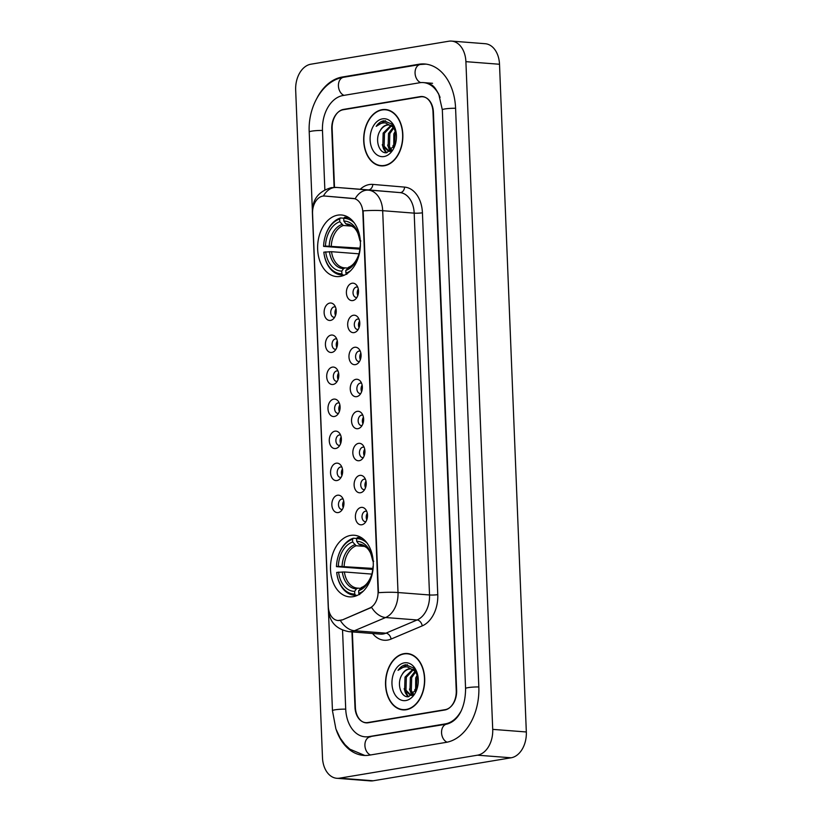 <?xml version="1.0" encoding="UTF-8"?>
<svg xmlns="http://www.w3.org/2000/svg" width="822" height="822" viewBox="0 0 822 822"><rect width="100%" height="100%" fill="white"/><g stroke="black" fill="none" stroke-linecap="round" stroke-linejoin="round"><path stroke-width="1.23" d="M340.257 276.418A30.897 21.341 -85.6 0 0 360.426 244.822A30.897 21.341 -85.6 0 0 341.407 214.984A30.897 21.341 -85.6 0 0 337.791 215.138A30.897 21.341 -85.6 0 0 317.621 246.744A30.897 21.341 -85.6 0 0 336.63 276.582A30.897 21.341 -85.6 0 0 340.257 276.418M353.121 596.69A30.897 21.341 -85.6 0 0 373.291 565.094A30.897 21.341 -85.6 0 0 354.272 535.245A30.897 21.341 -85.6 0 0 350.655 535.41A30.897 21.341 -85.6 0 0 330.485 567.005A30.897 21.341 -85.6 0 0 349.494 596.854A30.897 21.341 -85.6 0 0 353.121 596.69M361.105 507.421A8.744 6.042 94.4 0 1 365.461 509.219A8.744 6.042 94.4 0 1 364.352 523.501A8.744 6.042 94.4 0 1 361.803 524.765A8.744 6.042 94.4 0 1 355.402 517.1A8.744 6.042 94.4 0 1 361.105 507.421M366.715 511.325A5.251 3.627 -85.6 0 0 366.057 511.192A5.251 3.627 -85.6 0 0 365.441 511.222A5.251 3.627 -85.6 0 0 362.019 516.586A5.251 3.627 -85.6 0 0 365.245 521.651A5.251 3.627 -85.6 0 0 365.862 521.621A5.251 3.627 -85.6 0 0 365.913 521.61M359.82 475.393A8.744 6.042 94.4 0 1 364.177 477.192A8.744 6.042 94.4 0 1 363.067 491.474A8.744 6.042 94.4 0 1 360.519 492.738A8.744 6.042 94.4 0 1 354.118 485.072A8.744 6.042 94.4 0 1 359.82 475.393M365.43 479.298A5.251 3.627 -85.6 0 0 364.773 479.164A5.251 3.627 -85.6 0 0 364.156 479.195A5.251 3.627 -85.6 0 0 360.735 484.559A5.251 3.627 -85.6 0 0 363.961 489.624A5.251 3.627 -85.6 0 0 364.578 489.593A5.251 3.627 -85.6 0 0 364.629 489.583M358.536 443.366A8.744 6.042 94.4 0 1 362.892 445.164A8.744 6.042 94.4 0 1 361.783 459.447A8.744 6.042 94.4 0 1 359.224 460.71A8.744 6.042 94.4 0 1 352.833 453.045A8.744 6.042 94.4 0 1 358.536 443.366M364.146 447.271A5.251 3.627 -85.6 0 0 363.488 447.137A5.251 3.627 -85.6 0 0 362.872 447.168A5.251 3.627 -85.6 0 0 359.45 452.532A5.251 3.627 -85.6 0 0 362.677 457.597A5.251 3.627 -85.6 0 0 363.293 457.566A5.251 3.627 -85.6 0 0 363.345 457.556M357.241 411.339A8.744 6.042 94.4 0 1 361.598 413.137A8.744 6.042 94.4 0 1 360.488 427.419A8.744 6.042 94.4 0 1 357.94 428.683A8.744 6.042 94.4 0 1 351.539 421.018A8.744 6.042 94.4 0 1 357.241 411.339M362.851 415.254A5.251 3.627 -85.6 0 0 362.204 415.11A5.251 3.627 -85.6 0 0 361.588 415.141A5.251 3.627 -85.6 0 0 358.156 420.504A5.251 3.627 -85.6 0 0 361.392 425.57A5.251 3.627 -85.6 0 0 362.009 425.539A5.251 3.627 -85.6 0 0 362.06 425.529M355.957 379.312A8.744 6.042 94.4 0 1 360.313 381.11A8.744 6.042 94.4 0 1 359.204 395.392A8.744 6.042 94.4 0 1 356.656 396.656A8.744 6.042 94.4 0 1 350.254 388.991A8.744 6.042 94.4 0 1 355.957 379.312M361.567 383.227A5.251 3.627 -85.6 0 0 360.92 383.083A5.251 3.627 -85.6 0 0 360.303 383.114A5.251 3.627 -85.6 0 0 356.871 388.477A5.251 3.627 -85.6 0 0 360.108 393.543A5.251 3.627 -85.6 0 0 360.714 393.512A5.251 3.627 -85.6 0 0 360.776 393.502M354.672 347.285A8.744 6.042 94.4 0 1 359.029 349.083A8.744 6.042 94.4 0 1 357.919 363.365A8.744 6.042 94.4 0 1 355.371 364.629A8.744 6.042 94.4 0 1 348.97 356.964A8.744 6.042 94.4 0 1 354.672 347.285M360.283 351.2A5.251 3.627 -85.6 0 0 359.625 351.056A5.251 3.627 -85.6 0 0 359.019 351.086A5.251 3.627 -85.6 0 0 355.587 356.45A5.251 3.627 -85.6 0 0 358.813 361.516A5.251 3.627 -85.6 0 0 359.43 361.485A5.251 3.627 -85.6 0 0 359.481 361.475M353.388 315.258A8.744 6.042 94.4 0 1 357.745 317.056A8.744 6.042 94.4 0 1 356.635 331.338A8.744 6.042 94.4 0 1 354.087 332.602A8.744 6.042 94.4 0 1 347.685 324.937A8.744 6.042 94.4 0 1 353.388 315.258M358.998 319.172A5.251 3.627 -85.6 0 0 358.341 319.028A5.251 3.627 -85.6 0 0 357.724 319.059A5.251 3.627 -85.6 0 0 354.303 324.423A5.251 3.627 -85.6 0 0 357.529 329.488A5.251 3.627 -85.6 0 0 358.145 329.458A5.251 3.627 -85.6 0 0 358.197 329.447M352.104 283.23A8.744 6.042 94.4 0 1 356.46 285.029A8.744 6.042 94.4 0 1 355.351 299.321A8.744 6.042 94.4 0 1 352.792 300.575A8.744 6.042 94.4 0 1 346.401 292.909A8.744 6.042 94.4 0 1 352.104 283.23M357.714 287.145A5.251 3.627 -85.6 0 0 357.056 287.001A5.251 3.627 -85.6 0 0 356.44 287.032A5.251 3.627 -85.6 0 0 353.018 292.396A5.251 3.627 -85.6 0 0 356.245 297.461A5.251 3.627 -85.6 0 0 356.861 297.43A5.251 3.627 -85.6 0 0 356.912 297.42M337.554 495.224A8.744 6.042 94.4 0 1 341.901 497.022A8.744 6.042 94.4 0 1 340.801 511.305A8.744 6.042 94.4 0 1 338.243 512.568A8.744 6.042 94.4 0 1 331.852 504.903A8.744 6.042 94.4 0 1 337.554 495.224M343.164 499.139A5.251 3.627 -85.6 0 0 342.507 498.995A5.251 3.627 -85.6 0 0 341.89 499.026A5.251 3.627 -85.6 0 0 338.469 504.389A5.251 3.627 -85.6 0 0 341.695 509.455A5.251 3.627 -85.6 0 0 342.312 509.424A5.251 3.627 -85.6 0 0 342.363 509.414M336.26 463.197A8.744 6.042 94.4 0 1 340.616 464.995A8.744 6.042 94.4 0 1 339.507 479.277A8.744 6.042 94.4 0 1 336.958 480.541A8.744 6.042 94.4 0 1 330.557 472.876A8.744 6.042 94.4 0 1 336.26 463.197M341.87 467.112A5.251 3.627 -85.6 0 0 341.222 466.968A5.251 3.627 -85.6 0 0 340.606 466.999A5.251 3.627 -85.6 0 0 337.174 472.362A5.251 3.627 -85.6 0 0 340.411 477.428A5.251 3.627 -85.6 0 0 341.027 477.397A5.251 3.627 -85.6 0 0 341.079 477.387M334.975 431.17A8.744 6.042 94.4 0 1 339.332 432.968A8.744 6.042 94.4 0 1 338.222 447.26A8.744 6.042 94.4 0 1 335.674 448.514A8.744 6.042 94.4 0 1 329.273 440.849A8.744 6.042 94.4 0 1 334.975 431.17M340.585 435.085A5.251 3.627 -85.6 0 0 339.928 434.941A5.251 3.627 -85.6 0 0 339.322 434.972A5.251 3.627 -85.6 0 0 335.89 440.335A5.251 3.627 -85.6 0 0 339.126 445.401A5.251 3.627 -85.6 0 0 339.733 445.37A5.251 3.627 -85.6 0 0 339.794 445.36M333.691 399.143A8.744 6.042 94.4 0 1 338.048 400.941A8.744 6.042 94.4 0 1 336.938 415.233A8.744 6.042 94.4 0 1 334.39 416.487A8.744 6.042 94.4 0 1 327.988 408.832A8.744 6.042 94.4 0 1 333.691 399.143M339.301 403.057A5.251 3.627 -85.6 0 0 338.643 402.914A5.251 3.627 -85.6 0 0 338.027 402.944A5.251 3.627 -85.6 0 0 334.605 408.308A5.251 3.627 -85.6 0 0 337.832 413.374A5.251 3.627 -85.6 0 0 338.448 413.343A5.251 3.627 -85.6 0 0 338.5 413.343M332.407 367.115A8.744 6.042 94.4 0 1 336.763 368.914A8.744 6.042 94.4 0 1 335.653 383.206A8.744 6.042 94.4 0 1 333.105 384.46A8.744 6.042 94.4 0 1 326.704 376.805A8.744 6.042 94.4 0 1 332.407 367.115M338.017 371.03A5.251 3.627 -85.6 0 0 337.359 370.886A5.251 3.627 -85.6 0 0 336.743 370.917A5.251 3.627 -85.6 0 0 333.321 376.281A5.251 3.627 -85.6 0 0 336.547 381.346A5.251 3.627 -85.6 0 0 337.164 381.316A5.251 3.627 -85.6 0 0 337.215 381.316M331.122 335.088A8.744 6.042 94.4 0 1 335.479 336.886A8.744 6.042 94.4 0 1 334.369 351.179A8.744 6.042 94.4 0 1 331.811 352.433A8.744 6.042 94.4 0 1 325.42 344.778A8.744 6.042 94.4 0 1 331.122 335.088M336.732 339.003A5.251 3.627 -85.6 0 0 336.075 338.859A5.251 3.627 -85.6 0 0 335.458 338.89A5.251 3.627 -85.6 0 0 332.037 344.254A5.251 3.627 -85.6 0 0 335.263 349.319A5.251 3.627 -85.6 0 0 335.879 349.288A5.251 3.627 -85.6 0 0 335.931 349.288M329.828 303.061A8.744 6.042 94.4 0 1 334.184 304.859A8.744 6.042 94.4 0 1 333.074 319.152A8.744 6.042 94.4 0 1 330.526 320.405A8.744 6.042 94.4 0 1 324.125 312.75A8.744 6.042 94.4 0 1 329.828 303.061M335.438 306.976A5.251 3.627 -85.6 0 0 334.79 306.832A5.251 3.627 -85.6 0 0 334.174 306.863A5.251 3.627 -85.6 0 0 330.742 312.226A5.251 3.627 -85.6 0 0 333.979 317.292A5.251 3.627 -85.6 0 0 334.595 317.271A5.251 3.627 -85.6 0 0 334.646 317.261M341.736 619.88A15.741 10.871 94.4 0 1 339.856 620.435A15.741 10.871 94.4 0 1 338.017 620.518A15.741 10.871 94.4 0 1 328.338 606.636L312.555 213.525A15.741 10.871 94.4 0 1 324.659 196.026A15.741 10.871 94.4 0 1 324.721 196.026L353.234 198.462A15.741 10.871 94.4 0 1 362.851 212.333L378.069 591.172A15.741 10.871 94.4 0 1 369.684 608.044L342.353 619.932L338.017 620.518M335.51 315.443A5.251 3.627 94.4 0 1 336.013 308.897M336.794 347.47A5.251 3.627 94.4 0 1 337.308 340.925M338.078 379.497A5.251 3.627 94.4 0 1 338.592 372.952M339.373 411.524A5.251 3.627 94.4 0 1 339.876 404.979M340.657 443.551A5.251 3.627 94.4 0 1 341.161 437.006M341.942 475.578A5.251 3.627 94.4 0 1 342.445 469.033M343.226 507.606A5.251 3.627 94.4 0 1 343.74 501.06M357.776 295.612A5.251 3.627 94.4 0 1 358.289 289.067M359.06 327.639A5.251 3.627 94.4 0 1 359.574 321.094M360.355 359.666A5.251 3.627 94.4 0 1 360.858 353.121M361.639 391.693A5.251 3.627 94.4 0 1 362.142 385.148M362.923 423.72A5.251 3.627 94.4 0 1 363.427 417.175M364.208 455.748A5.251 3.627 94.4 0 1 364.721 449.202M365.492 487.775A5.251 3.627 94.4 0 1 366.006 481.23M366.787 519.802A5.251 3.627 94.4 0 1 367.29 513.257M352.361 631.933L355.392 707.444A17.488 12.083 -85.6 0 0 366.139 722.857A17.488 12.083 -85.6 0 0 368.194 722.764L444.836 709.992A17.488 12.083 -85.6 0 0 456.241 690.634L432.999 111.956A17.488 12.083 -85.6 0 0 422.241 96.534A17.488 12.083 -85.6 0 0 420.196 96.626L343.555 109.398A17.488 12.083 -85.6 0 0 332.15 128.756L334.503 187.375M440.078 97.407A31.472 21.742 -85.6 0 0 423.33 82.59A31.472 21.742 -85.6 0 0 419.641 82.755L343 95.527A31.472 21.742 -85.6 0 0 322.471 130.369L324.854 189.8M342.548 630.176L345.713 709.057A31.472 21.742 -85.6 0 0 365.06 736.81A31.472 21.742 -85.6 0 0 368.749 736.646L445.39 723.874A31.472 21.742 -85.6 0 0 460.536 711.965M310.88 64.208A23.314 16.111 -85.6 0 0 295.673 90.03L322.491 757.74A23.314 16.111 -85.6 0 0 336.825 778.29A23.314 16.111 -85.6 0 0 339.558 778.167L477.51 755.182A23.314 16.111 -85.6 0 0 492.717 729.371L465.899 61.66A23.314 16.111 -85.6 0 0 451.566 41.1A23.314 16.111 -85.6 0 0 448.833 41.223L310.88 64.208M336.825 778.29L370.434 780.9A23.314 16.111 -85.6 0 0 373.167 780.777L511.12 757.792A23.314 16.111 -85.6 0 0 526.327 731.97L499.509 64.26A23.314 16.111 -85.6 0 0 485.175 43.71L451.566 41.1M336.321 730.111A50.132 34.637 -85.6 0 0 363.622 755.408A50.132 34.637 -85.6 0 0 369.489 755.141L446.13 742.369A50.132 34.637 -85.6 0 0 478.825 686.873L455.583 108.185A50.132 34.637 -85.6 0 0 424.769 63.993A50.132 34.637 -85.6 0 0 418.891 64.25L342.26 77.021A50.132 34.637 -85.6 0 0 317.251 97.551M406.243 709.735A28.267 19.533 -85.6 0 0 424.707 680.811A28.267 19.533 -85.6 0 0 407.301 653.511A28.267 19.533 -85.6 0 0 403.992 653.654A28.267 19.533 -85.6 0 0 385.528 682.568A28.267 19.533 -85.6 0 0 402.934 709.879A28.267 19.533 -85.6 0 0 406.243 709.735M408.976 653.747A28.267 19.533 -85.6 0 0 407.856 653.839M384.398 165.736A28.267 19.533 -85.6 0 0 402.862 136.822A28.267 19.533 -85.6 0 0 385.456 109.511A28.267 19.533 -85.6 0 0 382.148 109.665A28.267 19.533 -85.6 0 0 363.684 138.579A28.267 19.533 -85.6 0 0 381.079 165.89A28.267 19.533 -85.6 0 0 384.398 165.736M387.131 109.747A28.267 19.533 -85.6 0 0 386.001 109.85M340.38 620.466L340.359 620.476A20.406 13.882 -113 0 0 354.457 630.721A23.314 16.111 94.4 0 1 351.662 631.543A23.314 16.111 94.4 0 1 348.929 631.666L380.442 634.111A23.314 16.111 -85.6 0 0 383.175 633.988A23.314 16.111 -85.6 0 0 385.96 633.166L417.103 619.973A23.314 16.111 -85.6 0 0 429.526 594.974L414.185 213.145A23.314 16.111 -85.6 0 0 399.944 192.595L368.164 189.882A23.314 16.111 -85.6 0 0 368.071 189.882A23.314 16.111 -85.6 0 0 367.989 189.872M324.659 196.026L355.176 198.749A20.406 14.745 -85.1 0 1 368.431 190.149A23.314 16.111 94.4 0 1 382.682 210.699A20.406 2.487 -2.3 0 0 363.129 210.874L378.459 592.703A20.406 2.487 177.7 0 1 398.012 592.528A23.314 16.111 94.4 0 1 385.6 617.528A20.406 13.882 -113 0 1 371.585 607.376L342.353 619.932M351.95 631.892L354.981 707.218A17.488 12.083 -85.6 0 0 365.728 722.641A17.488 12.083 -85.6 0 0 367.773 722.548L445.226 709.643A17.488 12.083 -85.6 0 0 456.631 690.274L433.41 112.172A17.488 12.083 -85.6 0 0 422.662 96.76A17.488 12.083 -85.6 0 0 420.607 96.852L343.164 109.758A17.488 12.083 -85.6 0 0 331.759 129.116L334.102 187.385M381.675 165.643A28.267 19.533 -85.6 0 0 382.775 165.91M403.53 709.633A28.267 19.533 -85.6 0 0 404.619 709.91M404.003 653.942A27.979 19.327 -85.6 0 0 385.734 682.568A27.979 19.327 -85.6 0 0 402.955 709.592A27.979 19.327 -85.6 0 0 406.232 709.448A27.979 19.327 -85.6 0 0 424.501 680.822A27.979 19.327 -85.6 0 0 407.28 653.798A27.979 19.327 -85.6 0 0 404.003 653.942M418.121 677.534L413.959 668.183L405.749 664.751C402.759 665.296 400.191 667.166 398.043 670.341C400.889 667.844 403.972 666.693 407.301 666.889L414.771 671.029A13.173 9.104 -85.6 0 0 410.342 668.882A13.173 9.104 -85.6 0 0 408.791 668.954A13.173 9.104 -85.6 0 0 402.081 674.605C404.116 671.358 406.602 669.488 409.531 669.005L410.753 668.933M414.771 671.029L417.463 674.615M412.5 695.104L410.507 695.33L404.64 690.1L405.01 677.102L412.634 669.509M413.086 669.334L415.973 671.009M415.603 691.59L415.685 677.924L417.473 674.646M416.353 690.213L417.011 678.027L417.874 676.229M413.034 694.682L409.983 690.511L410.342 677.513L415.069 671.297M413.61 694.148L411.319 690.614L411.678 677.616L415.685 671.944M412.017 695.443L410.507 695.33M411.175 695.34L405.976 690.203L406.345 677.205L413.25 669.838M405.873 700.539A19.009 13.131 -85.6 0 0 417.196 688.25A19.009 13.131 -85.6 0 0 418.059 677.081A19.009 13.131 -85.6 0 0 404.362 662.84A19.009 13.131 -85.6 0 0 391.971 683.883A19.009 13.131 -85.6 0 0 405.873 700.539M402.081 674.605C396.122 683.575 401.146 698.176 408.688 696.676L417.031 688.61M398.043 670.341L407.414 664.7M408.411 696.707L405.791 692.268M412.315 695.155L411.123 692.679M407.804 696.717L405.328 692.72L404.157 688.641M411.76 695.278L409.49 689.052M415.408 691.908L414.822 689.463M382.158 109.953A27.979 19.327 -85.6 0 0 363.879 138.569A27.979 19.327 -85.6 0 0 381.11 165.592A27.979 19.327 -85.6 0 0 384.388 165.448A27.979 19.327 -85.6 0 0 402.657 136.832A27.979 19.327 -85.6 0 0 385.436 109.799A27.979 19.327 -85.6 0 0 382.158 109.953M396.266 133.534L392.115 124.184L383.895 120.762C380.905 121.307 378.336 123.166 376.188 126.352C379.034 123.845 382.127 122.694 385.446 122.899L392.926 127.03A13.173 9.104 -85.6 0 0 388.487 124.882A13.173 9.104 -85.6 0 0 386.946 124.954A13.173 9.104 -85.6 0 0 380.237 130.616C382.271 127.359 384.758 125.499 387.686 125.016L388.909 124.934M392.926 127.03L395.618 130.626L393.83 133.935L393.759 147.59M390.656 151.104L388.652 151.33L382.795 146.1L383.155 133.102L390.789 125.509M391.231 125.345L394.118 127.009M394.509 146.224L395.166 134.037L396.029 132.229M391.18 150.683L388.128 146.522L388.498 133.524L393.214 127.307M391.755 150.159L389.464 146.624L389.834 133.626L393.841 127.955M390.173 151.443L388.652 151.33M389.33 151.34L384.131 146.203L384.49 133.205L391.406 125.838M384.028 156.55A19.009 13.131 -85.6 0 0 395.351 144.251A19.009 13.131 -85.6 0 0 396.214 133.082A19.009 13.131 -85.6 0 0 382.507 118.851A19.009 13.131 -85.6 0 0 370.116 139.894A19.009 13.131 -85.6 0 0 384.028 156.55M380.237 130.616C374.267 139.576 379.302 154.176 386.833 152.686L395.187 144.621M376.188 126.352L385.559 120.711M386.566 152.707L383.936 148.268M390.471 151.166L389.279 148.69M385.95 152.717L383.473 148.72L382.302 144.641M389.905 151.279L387.635 145.062M393.553 147.919L392.978 145.473M373.137 560.522L372.777 560.583A25.061 17.313 -85.6 0 0 372.736 560.265A25.061 17.313 -85.6 0 0 356.697 541.318L358.7 544.113L361.187 545.15M372.756 569.441L336.455 566.635A27.743 19.173 -85.6 0 1 338.037 556.782L338.14 556.443A28.914 19.975 -85.6 0 1 353.347 538.215L356.707 538.482M362.481 538.4A28.914 19.975 -85.6 0 0 358.741 537.588A28.914 19.975 -85.6 0 0 357.375 537.547L356.584 538.646A27.743 19.173 -85.6 0 1 367.208 543.25M353.347 538.215L352.556 539.314A27.743 19.173 -85.6 0 0 338.037 556.782M359.666 594.604L358.782 593.371A27.743 19.173 -85.6 0 0 363.509 590.936M352.556 539.314L352.659 541.986A25.061 17.313 -85.6 0 0 338.325 566.327L336.455 566.635M356.697 541.318L356.584 538.646M358.782 593.371L358.68 590.699A25.061 17.313 -85.6 0 0 371.595 574.989A25.061 17.313 -85.6 0 0 373.013 566.368L373.25 566.327M338.325 566.327L372.869 568.413M364.773 546.414L356.193 545.746L352.659 541.986M373.733 561.251L372.839 561.036A22.42 15.495 -85.6 0 0 358.7 544.113M361.927 587.463L358.68 590.699M357.272 595.405L355.638 595.272L354.755 594.049A27.743 19.173 -85.6 0 1 336.773 573.078L336.815 573.427A28.914 19.975 -85.6 0 0 354.272 595.231A28.914 19.975 -85.6 0 0 355.638 595.272M371.842 574.095L344.387 571.958L336.691 572.42A27.743 19.173 -85.6 0 0 336.773 573.078M338.561 572.102A25.061 17.313 -85.6 0 0 354.642 591.367L354.755 594.049M354.642 591.367L356.44 588.881L357.889 588.141L360.385 588.326M344.387 571.958A21.567 14.899 -85.6 0 0 357.395 588.11L357.889 588.141M360.283 240.25L359.913 240.312A25.061 17.313 -85.6 0 0 359.872 239.993A25.061 17.313 -85.6 0 0 343.832 221.046L345.846 223.841L348.323 224.879M359.892 249.169L323.591 246.364A27.743 19.173 -85.6 0 1 325.173 236.51L325.276 236.171A28.914 19.975 -85.6 0 1 340.483 217.953L343.843 218.21M349.617 218.128A28.914 19.975 -85.6 0 0 345.877 217.316A28.914 19.975 -85.6 0 0 344.521 217.275L343.719 218.375A27.743 19.173 -85.6 0 1 354.344 222.978M340.483 217.953L339.692 219.042A27.743 19.173 -85.6 0 0 325.173 236.51M346.812 274.332L345.918 273.099A27.743 19.173 -85.6 0 0 350.645 270.674M339.692 219.042L339.794 221.724A25.061 17.313 -85.6 0 0 325.461 246.055L323.591 246.364M343.832 221.046L343.719 218.375M345.918 273.099L345.815 270.428A25.061 17.313 -85.6 0 0 358.731 254.717A25.061 17.313 -85.6 0 0 360.149 246.097L360.385 246.055M325.461 246.055L360.005 248.141M351.908 226.142L343.329 225.485L339.794 221.724M360.868 240.98L359.974 240.764A22.42 15.495 -85.6 0 0 345.846 223.841M349.062 267.191L345.815 270.428M344.418 275.134L342.774 275L341.89 273.777A27.743 19.173 -85.6 0 1 323.909 252.806L323.95 253.155A28.914 19.975 -85.6 0 0 341.407 274.969A28.914 19.975 -85.6 0 0 342.774 275M358.988 253.823L331.523 251.696L323.827 252.149A27.743 19.173 -85.6 0 0 323.909 252.806M325.697 251.84A25.061 17.313 -85.6 0 0 341.777 271.096L341.89 273.777M341.777 271.096L343.575 268.609L345.035 267.869L347.521 268.064M331.523 251.696A21.567 14.899 -85.6 0 0 344.531 267.838L345.035 267.869M369.684 608.044L370.301 608.085M353.234 198.462L353.85 198.503M324.721 196.026L325.327 196.078M312.35 210.042L309.216 132.013A9.33 1.141 -2.3 0 1 311.815 131.119A9.33 1.141 -2.3 0 1 322.471 130.462M309.216 132.013C307.829 106.398 322.902 80.34 343.617 77.268A9.33 6.648 80.5 0 0 338.428 85.95A9.33 6.648 80.5 0 0 343.986 95.362M343.617 77.268L420.258 64.496A9.33 6.648 80.5 0 0 415.069 73.179A9.33 6.648 80.5 0 0 420.689 82.611M455.583 108.278A9.33 1.141 177.7 0 0 444.928 108.936A9.33 1.141 177.7 0 0 442.328 109.829L465.571 688.517C465.55 705.368 459.477 720.873 446.747 724.11L367.578 737.005M478.825 686.956A9.33 1.141 177.7 0 0 468.17 687.624A9.33 1.141 177.7 0 0 465.571 688.517M447.086 742.194A9.33 6.648 -99.5 0 1 441.558 732.792A9.33 6.648 -99.5 0 1 446.747 724.11M370.475 754.976A9.33 6.648 -99.5 0 1 364.917 745.564A9.33 6.648 -99.5 0 1 370.106 736.882M364.824 755.469L349.864 749.181L344.993 744.64L340.174 738.084L335.89 728.929L332.458 710.701A9.33 1.141 -2.3 0 1 335.057 709.807A9.33 1.141 -2.3 0 1 345.713 709.139M499.509 64.26L465.899 61.66M526.327 731.97L492.717 729.371M511.12 757.792L477.51 755.182M373.167 780.777L339.558 778.167M344.747 109.49L343.555 109.398M421.655 96.739L420.196 96.626M344.192 77.176L342.26 77.021M420.854 64.404L418.891 64.25M447.271 724.018L445.39 723.874M370.681 736.789L368.749 736.646M360.231 189.266A29.15 20.139 94.4 0 1 369.314 184.549A29.15 20.139 94.4 0 1 372.839 184.405L404.619 187.108A29.15 20.139 94.4 0 1 422.426 212.795L437.766 594.635A29.15 20.139 94.4 0 1 422.241 625.871L391.097 639.064A29.15 20.139 94.4 0 1 372.602 633.495M422.241 625.871A5.826 3.966 67 0 0 417.103 619.973L385.6 617.528L354.457 630.721L385.96 633.166A5.826 3.966 67 0 1 391.097 639.064M312.565 211.46A20.406 2.487 177.7 0 0 312.36 211.84L328.338 609.575A20.406 2.487 -2.3 0 1 328.584 609.153M422.426 212.795A5.826 0.709 177.7 0 1 414.185 213.145L382.682 210.699L398.012 592.528L429.526 594.974A5.826 0.709 177.7 0 0 437.766 594.635M323.406 196.026A20.406 14.745 -85.1 0 1 336.65 187.437L399.944 192.595A5.826 4.213 94.9 0 0 404.619 187.108M312.36 211.84C312.391 199.345 318.7 191.29 331.287 187.663L336.568 187.437A23.314 16.111 94.4 0 1 336.65 187.437L368.164 189.882A5.826 4.213 94.9 0 0 372.839 184.405M367.773 722.548L368.965 722.641M445.226 709.643L446.048 709.705M372.839 561.036C370.599 552.651 369.992 547.442 360.724 545.099A21.567 14.899 -85.6 0 0 360.221 545.078M354.672 544.781A22.42 15.495 -85.6 0 0 342.075 566.163M360.478 588.203A22.42 15.495 -85.6 0 0 371.708 574.588M356.193 545.746A21.567 14.899 -85.6 0 0 344.151 566.183M342.301 571.948A22.42 15.495 -85.6 0 0 356.44 588.881M359.974 240.764C357.734 232.39 357.128 227.17 347.86 224.838A21.567 14.899 -85.6 0 0 347.357 224.807M341.808 224.509A22.42 15.495 -85.6 0 0 329.211 245.891M347.614 267.931A22.42 15.495 -85.6 0 0 358.844 254.327M343.329 225.485A21.567 14.899 -85.6 0 0 331.287 245.912M329.447 251.676A22.42 15.495 -85.6 0 0 343.575 268.609M332.458 710.701L328.471 611.352M425.971 64.116L420.258 64.496M425.847 82.786C433.985 84.625 434.9 87.749 438.753 94.129L442.328 109.829M432.567 83.299L423.33 82.59M328.338 609.575C329.406 621.905 336.27 629.262 348.929 631.666M365.728 722.641L367.927 722.805M422.662 96.76L423.998 96.862M336.568 187.437L368.071 189.882M405.739 709.807L402.955 709.592M410.075 654.014L407.28 653.798M383.895 165.808L381.11 165.592M388.22 110.014L385.436 109.799M361.618 537.804L358.741 537.588M371.821 574.218C369.335 581.493 365.821 585.932 361.3 587.545M357.149 595.457L354.272 595.231M348.754 217.542L345.877 217.316M358.957 253.957C356.471 261.221 352.957 265.67 348.446 267.284M344.284 275.185L341.407 274.969"/></g></svg>
